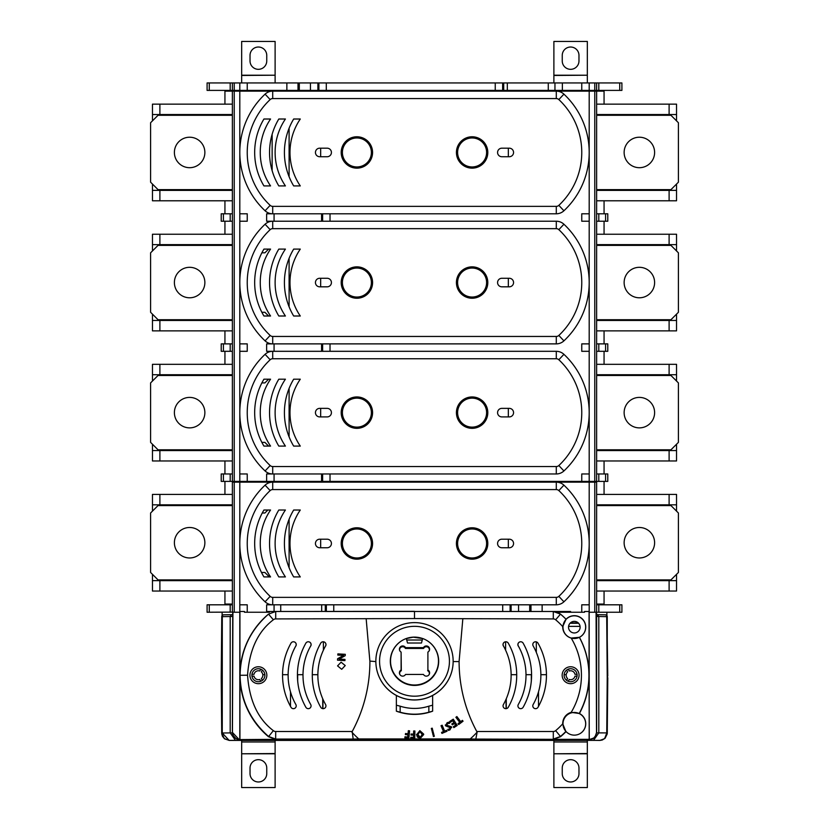 <?xml version="1.0" encoding="UTF-8"?>
<svg xmlns="http://www.w3.org/2000/svg" width="829" height="829" viewBox="0 0 829 829"><rect width="100%" height="100%" fill="white"/><g stroke="black" fill="none" stroke-linecap="round" stroke-linejoin="round"><path stroke-width="1.24" d="M393.775 648.993A23.979 23.968 180 0 0 420.738 684.184A23.979 23.968 180 0 0 422.676 638.506L421.474 643.014L407.526 643.014L406.324 638.506A23.979 23.968 180 0 0 393.775 648.993L393.588 649.304A24.186 24.186 0 0 0 390.521 658.319M405.536 647.646L423.464 647.646A3.264 3.264 180 0 1 427.93 646.371A3.264 3.264 180 0 1 427.899 652.081L427.899 669.998A3.264 3.264 180 0 1 426.324 676.132A3.264 3.264 180 0 1 423.464 674.433L405.536 674.433A3.264 3.264 180 0 1 399.847 674.495A3.264 3.264 180 0 1 401.101 669.998L401.101 652.081A3.264 3.264 180 0 1 401.07 646.371A3.264 3.264 180 0 1 405.536 647.646L405.412 648.444L423.588 648.444A3.057 3.057 180 0 1 429.381 649.718M427.899 652.081L427.899 669.998M429.381 673.366A3.057 3.057 0 0 0 427.681 670.713L427.681 670.557A3.057 3.057 180 0 1 429.059 674.661M399.941 651.003A3.057 3.057 180 0 1 401.972 646.661A3.057 3.057 180 0 1 405.412 648.278L423.588 648.278L423.464 647.646M406.334 638.558L413.256 637.19L422.666 638.558A24.155 24.155 180 0 0 406.324 638.517M422.272 640.009L406.728 640.009M414.5 647.708L406.697 647.812L414.5 647.708M399.941 674.661A3.057 3.057 180 0 1 401.319 670.557L401.101 652.081M399.619 673.366A3.057 3.057 0 0 1 401.319 670.713L401.101 669.998M399.619 649.718A3.057 3.057 180 0 1 405.412 648.444M429.059 651.003A3.057 3.057 180 0 0 427.028 646.661A3.057 3.057 180 0 0 423.588 648.278L423.588 648.444M562.249 768.037A8.363 8.363 0 0 1 570.611 759.675A8.363 8.363 0 0 1 578.974 768.037L578.974 773.612A8.363 8.363 0 0 1 570.611 781.975A8.363 8.363 0 0 1 562.249 773.612L562.249 768.037M232.928 612.103L234.234 612.237L234.234 482.146L232.369 482.146L232.369 604.807L207.095 604.807L207.095 612.237L232.928 612.103L232.441 732.235L233.167 735.427L235.882 738.463L239.736 739.717L590.093 739.675L593.181 738.598L595.025 736.95L596.631 732.359L596.631 732.888L606.745 732.898L607.232 677.583L607.781 677.594L607.242 733.872L605.097 738.266L602.3 740.007L599.864 740.421C604.237 739.789 606.538 737.323 606.745 732.991L604.621 738.649L599.999 740.37L550.238 740.421L229.136 740.421L239.809 740.318L232.369 732.359L232.369 732.888L221.706 733.002L224.317 738.598L229.136 740.38L222.255 732.991M239.736 739.717L237.301 739.313L234.524 737.561L232.783 734.795L232.369 732.359L232.742 612.237M231.467 614.703L223.612 614.807A1.855 1.316 89.2 0 0 223.592 614.807A1.855 1.316 89.2 0 0 222.296 616.652L232.369 616.465M221.219 677.656L221.757 616.652A1.855 1.855 0 0 1 223.592 614.807L232.369 614.683L231.509 614.703L230.193 616.548L230.193 732.877L235.457 740.349M607.294 733.054L606.745 732.991M607.294 732.929L607.242 616.652A1.855 1.855 -0.2 0 0 605.388 614.807A1.855 1.316 90.8 0 1 605.408 614.807A1.855 1.316 90.8 0 1 606.704 616.652L596.631 616.465M599.864 740.421L593.543 740.349L598.807 732.877L598.807 616.548L597.491 614.703L596.631 614.683L605.408 614.807A1.855 1.855 0 0 1 607.242 616.652L606.704 616.652L607.232 677.583M553.886 82.952L553.886 75.211L587.336 75.211L553.886 75.46L553.886 41.45L587.336 41.45L587.336 82.952M578.974 60.963A8.363 8.363 0 0 1 570.611 69.325A8.363 8.363 0 0 1 562.249 60.963L562.249 55.388A8.363 8.363 0 0 1 570.611 47.025A8.363 8.363 0 0 1 578.974 55.388L578.974 60.963M241.664 82.952L241.664 75.211L275.114 75.211L241.664 75.46L241.664 41.45L275.114 41.45L275.114 82.952M266.751 60.963A8.363 8.363 0 0 1 258.389 69.325A8.363 8.363 0 0 1 250.026 60.963L250.026 55.388A8.363 8.363 0 0 1 258.389 47.025A8.363 8.363 0 0 1 266.751 55.388L266.751 60.963M587.336 740.421L587.336 753.789L553.886 753.789L587.336 753.54L587.336 787.55L553.886 787.55L553.886 740.421M275.114 740.421L275.114 753.789L241.664 753.789L275.114 753.54L275.114 787.55L241.664 787.55L241.664 740.421M250.026 768.037A8.363 8.363 0 0 1 258.389 759.675A8.363 8.363 0 0 1 266.751 768.037L266.751 773.612A8.363 8.363 0 0 1 258.389 781.975A8.363 8.363 0 0 1 250.026 773.612L250.026 768.037M596.631 580.642L669.107 580.642L669.107 591.046L676.537 591.046L676.537 580.642L669.107 580.642M676.537 574.321L676.537 580.642M232.369 580.642L152.463 580.642L152.463 591.046L224.939 591.046L224.939 604.061L232.369 604.061M261.498 572.466L264.897 572.466L269.352 576.922M152.463 574.321L152.463 580.642M159.893 580.642L159.893 591.046M669.107 591.046L604.061 591.046L604.061 604.061L596.631 604.061M232.369 591.046L224.939 591.046M596.631 591.046L604.061 591.046M508.332 547.751L508.332 539.202M320.668 539.202L320.668 547.751M289.103 567.73L289.103 519.223M232.369 504.82L159.893 504.82L159.893 494.416L152.463 494.416L152.463 504.82L159.893 504.82M596.631 504.82L676.537 504.82L676.537 494.416L604.061 494.416L604.061 481.4M676.537 511.141L676.537 504.82M669.107 504.82L669.107 494.416M159.893 494.416L224.939 494.416L224.939 481.4M152.463 511.141L152.463 504.82M262.254 512.996L264.897 512.996L267.871 510.022M587.336 482.146L587.336 481.4L587.336 482.146M241.664 481.4L241.664 482.146L241.664 481.4M436.8 481.4L436.8 482.146M392.2 481.4L392.2 482.146M596.631 494.416L604.061 494.416M232.369 494.416L224.939 494.416M204.867 542.736A15.243 15.243 0 0 1 182.007 555.927A15.243 15.243 0 0 1 182.007 529.534A15.243 15.243 0 0 1 204.867 542.736M232.369 579.896L158.038 579.896L150.598 572.466L150.598 512.996L158.038 505.566L232.369 505.566M624.133 542.736A15.243 15.243 0 0 1 639.366 527.493A15.243 15.243 0 0 1 654.609 542.736A15.243 15.243 0 0 1 639.366 557.969A15.243 15.243 0 0 1 624.133 542.736M596.631 579.896L670.962 579.896L678.402 572.466L678.402 512.996L670.962 505.566L596.631 505.566M596.631 450.551L669.107 450.551L669.107 460.965L676.537 460.965L676.537 450.551L669.107 450.551M676.537 444.23L676.537 450.551M232.369 450.551L152.463 450.551L152.463 460.965L224.939 460.965L224.939 473.97M261.871 442.375L264.897 442.375L268.617 446.095M152.463 444.23L152.463 450.551M159.893 450.551L159.893 460.965M669.107 460.965L604.061 460.965L604.061 473.97M232.369 460.965L224.939 460.965M596.631 460.965L604.061 460.965M508.332 416.914L508.332 408.365M320.668 408.365L320.668 416.914M289.103 436.893L289.103 388.386M232.369 374.729L159.893 374.729L159.893 364.325L152.463 364.325L152.463 374.729L159.893 374.729M596.631 374.729L676.537 374.729L676.537 364.325L604.061 364.325L604.061 351.309M676.537 381.05L676.537 374.729M669.107 374.729L669.107 364.325M159.893 364.325L224.939 364.325L224.939 351.309M152.463 381.05L152.463 374.729M261.871 382.905L264.897 382.905L268.617 379.195M596.631 364.325L604.061 364.325M232.369 364.325L224.939 364.325M204.867 412.645A15.243 15.243 0 0 1 182.007 425.837A15.243 15.243 0 0 1 182.007 399.443A15.243 15.243 0 0 1 204.867 412.645M232.369 449.805L158.038 449.805L150.598 442.375L150.598 382.905L158.038 375.475L232.369 375.475M624.133 412.645A15.243 15.243 0 0 1 639.366 397.402A15.243 15.243 0 0 1 654.609 412.645A15.243 15.243 0 0 1 639.366 427.878A15.243 15.243 0 0 1 624.133 412.645M596.631 449.805L670.962 449.805L678.402 442.375L678.402 382.905L670.962 375.475L596.631 375.475M596.631 320.46L669.107 320.46L669.107 330.875L676.537 330.875L676.537 320.46L669.107 320.46M676.537 314.15L676.537 320.46M232.369 320.46L152.463 320.46L152.463 330.875L224.939 330.875L224.939 343.88M261.871 312.284L264.897 312.284L268.617 316.004M152.463 314.15L152.463 320.46M159.893 320.46L159.893 330.875M669.107 330.875L604.061 330.875L604.061 343.88M232.369 330.875L224.939 330.875M596.631 330.875L604.061 330.875M508.332 286.824L508.332 278.275M320.668 278.275L320.668 286.824M289.103 306.803L289.103 258.296M232.369 244.638L159.893 244.638L159.893 234.234L152.463 234.234L152.463 244.638L159.893 244.638M596.631 244.638L676.537 244.638L676.537 234.234L604.061 234.234L604.061 221.219M676.537 250.959L676.537 244.638M669.107 244.638L669.107 234.234M159.893 234.234L224.939 234.234L224.939 221.219M152.463 250.959L152.463 244.638M261.871 252.814L264.897 252.814L268.617 249.104M596.631 234.234L604.061 234.234M232.369 234.234L224.939 234.234M204.867 282.554A15.243 15.243 0 0 1 182.007 295.746A15.243 15.243 0 0 1 182.007 269.352A15.243 15.243 0 0 1 204.867 282.554M232.369 319.725L158.038 319.725L150.598 312.284L150.598 252.814L158.038 245.384L232.369 245.384M624.133 282.554A15.243 15.243 0 0 1 639.366 267.311A15.243 15.243 0 0 1 654.609 282.554A15.243 15.243 0 0 1 639.366 297.787A15.243 15.243 0 0 1 624.133 282.554M596.631 319.725L670.962 319.725L678.402 312.284L678.402 252.814L670.962 245.384L596.631 245.384M596.631 190.369L669.107 190.369L669.107 200.784L676.537 200.784L676.537 190.369L669.107 190.369M676.537 184.059L676.537 190.369M232.369 190.369L152.463 190.369L152.463 200.784L224.939 200.784L224.939 213.789M152.463 184.059L152.463 190.369M159.893 190.369L159.893 200.784M669.107 200.784L604.061 200.784L604.061 213.789M232.369 200.784L224.939 200.784M596.631 200.784L604.061 200.784M508.332 156.733L508.332 148.184M320.668 148.184L320.668 156.733M289.103 176.712L289.103 128.205M386.252 90.392L386.252 91.138M232.369 114.547L159.893 114.547L159.893 104.143L152.463 104.143L152.463 114.547L159.893 114.547M596.631 114.547L676.537 114.547L676.537 104.143L604.061 104.143L604.061 91.138L594.766 91.138L594.766 481.4L589.191 481.4L589.191 412.645A79.916 79.916 0 0 0 563.917 354.325A11.15 11.15 0 0 0 556.29 351.309L272.71 351.309A11.15 11.15 0 0 0 265.083 354.325A79.916 79.916 0 0 0 265.083 470.955A11.15 11.15 0 0 0 272.71 473.97L556.29 473.97A11.15 11.15 0 0 0 563.917 470.955A79.916 79.916 0 0 0 563.917 354.325A11.15 11.15 0 0 0 556.29 351.309L556.29 358.75A3.72 3.72 0 0 1 558.839 359.755A72.475 72.475 0 0 1 558.839 465.535A3.72 3.72 0 0 1 556.29 466.54L272.71 466.54A3.72 3.72 0 0 1 270.161 465.535A72.475 72.475 0 0 1 270.161 359.755A3.72 3.72 0 0 1 272.71 358.75L556.29 358.75M676.537 120.868L676.537 114.547M669.107 114.547L669.107 104.143M159.893 104.143L224.939 104.143L224.939 91.138L232.369 91.138L232.369 481.4L232.369 473.97L221.219 473.97L221.219 481.4L234.234 481.4L234.234 91.138L239.809 91.138L239.809 152.463A79.916 79.916 0 0 0 265.083 210.773A11.15 11.15 0 0 0 272.71 213.789L556.29 213.789A11.15 11.15 0 0 0 563.917 210.773A79.916 79.916 0 0 0 563.917 94.143A11.15 11.15 0 0 0 556.29 91.138L581.222 91.138M152.463 120.868L152.463 114.547M505.566 90.392L505.566 91.138L505.566 90.392M323.434 91.138L323.434 90.392L323.434 91.138M596.631 104.143L604.061 104.143M232.369 104.143L224.939 104.143M204.867 152.463A15.243 15.243 0 0 1 182.007 165.655A15.243 15.243 0 0 1 182.007 139.262A15.243 15.243 0 0 1 204.867 152.463M232.369 189.634L158.038 189.634L150.598 182.193L150.598 122.723L158.038 115.293L232.369 115.293M624.133 152.463A15.243 15.243 0 0 1 639.366 137.22A15.243 15.243 0 0 1 654.609 152.463A15.243 15.243 0 0 1 639.366 167.696A15.243 15.243 0 0 1 624.133 152.463M596.631 189.634L670.962 189.634L678.402 182.193L678.402 122.723L670.962 115.293L596.631 115.293M262.389 91.138L272.71 91.138A11.15 11.15 0 0 0 265.083 94.143A79.916 79.916 0 0 0 265.083 210.773A11.15 11.15 0 0 0 272.71 213.789L266.637 213.789L266.637 221.219L272.71 221.219A11.15 11.15 0 0 0 265.083 224.234A79.916 79.916 0 0 0 265.083 340.864A11.15 11.15 0 0 0 272.71 343.88L556.29 343.88A11.15 11.15 0 0 0 563.917 340.864A79.916 79.916 0 0 0 563.917 224.234A11.15 11.15 0 0 0 556.29 221.219L272.71 221.219A11.15 11.15 0 0 0 265.083 224.234A79.916 79.916 0 0 0 265.083 340.864A11.15 11.15 0 0 0 272.71 343.88L266.637 343.88L266.637 351.309L272.71 351.309A11.15 11.15 0 0 0 265.083 354.325A79.916 79.916 0 0 0 265.083 470.955A11.15 11.15 0 0 0 272.71 473.97L266.637 473.97L266.637 481.4L247.239 481.4L247.239 473.97L239.809 473.97L239.809 481.4L247.239 481.4M588.445 481.4L588.445 482.146M579.419 637.304L571.191 638.071A11.606 11.606 180 0 1 562.725 626.61L566.062 619.232A11.409 11.409 180 0 1 583.502 620.31A11.409 11.409 180 0 1 579.419 637.304A80.102 80.102 180 0 1 589.067 675.417L589.067 611.491L589.118 612.237L598.807 612.237L598.807 604.807L596.631 604.807L596.631 213.789L596.631 221.219L598.807 221.219L598.807 213.789L605.595 213.789L605.595 221.219L607.781 221.219L607.781 213.789L605.595 213.789M232.369 482.146L232.369 481.4M240.555 482.146L240.555 481.4M581.284 481.4L581.284 482.146M322.626 473.97L322.626 481.4L274.047 481.4M322.626 481.4L330.025 481.4L330.025 473.97M266.637 481.4L274.067 481.4L274.067 473.97M589.191 473.97L581.761 473.97L581.761 481.4L330.025 481.4M581.761 481.4L589.191 481.4M607.781 481.4L607.781 473.97L605.595 473.97L605.595 481.4L607.781 481.4M605.595 481.4L598.807 481.4L598.807 473.97L605.595 473.97M598.807 473.97L596.631 473.97M594.766 481.4L598.807 481.4M239.809 481.4L234.234 481.4M221.219 351.309L221.219 343.88L221.219 351.309L232.369 351.309M556.29 206.359L272.71 206.359A3.72 3.72 0 0 1 270.161 205.354A72.475 72.475 0 0 1 270.161 99.573A3.72 3.72 0 0 1 272.71 98.568L556.29 98.568A3.72 3.72 0 0 1 558.839 99.573A72.475 72.475 0 0 1 558.839 205.354A3.72 3.72 0 0 1 556.29 206.359L556.29 213.789A11.15 11.15 0 0 0 563.917 210.773A79.916 79.916 0 0 0 563.917 94.143A11.15 11.15 0 0 0 556.29 91.138L272.71 91.138A11.15 11.15 0 0 0 265.083 94.143A79.916 79.916 0 0 0 239.809 152.463L239.809 473.97M556.29 466.54L556.29 473.97A11.15 11.15 0 0 0 563.917 470.955A79.916 79.916 0 0 0 589.191 412.645L589.191 282.554A79.916 79.916 0 0 0 563.917 224.234A11.15 11.15 0 0 0 556.29 221.219L556.29 228.659A3.72 3.72 0 0 1 558.839 229.664A72.475 72.475 0 0 1 558.839 335.444A72.475 72.475 0 0 0 558.839 229.664L563.917 224.234M232.369 90.392L234.234 90.392L234.234 82.952L232.369 82.952L232.369 90.392L232.369 82.952L230.193 82.952L230.193 90.392L232.369 90.392L232.369 213.789L221.219 213.789L221.219 221.219L232.369 221.219L232.369 343.88L221.219 343.88M607.781 351.309L607.781 343.88L605.595 343.88L605.595 351.309L607.781 351.309M605.595 351.309L598.807 351.309L598.807 343.88L605.595 343.88M598.807 343.88L596.631 343.88M596.631 351.309L598.807 351.309M563.917 340.864L558.839 335.444A3.72 3.72 0 0 1 556.29 336.45L556.29 343.88A11.15 11.15 0 0 0 563.917 340.864A79.916 79.916 0 0 0 589.191 282.554L589.191 91.138L556.29 91.138L556.29 98.568M605.595 221.219L598.807 221.219M598.807 213.789L596.631 213.789L596.631 90.392L621.905 90.392L621.905 82.952L594.766 82.952L594.766 90.392L589.191 90.392L589.191 82.952L581.761 82.952L581.761 90.392L589.191 90.392M352.211 731.51L353.164 739.074L275.705 739.074L268.523 736.453C250.089 720.225 240.607 699.831 240.068 675.283C240.607 650.734 250.089 630.341 268.523 614.113L268.482 614.113A80.102 80.102 0 0 0 239.933 675.417L239.933 611.491L244.451 611.491L244.472 612.237L269.404 612.237L269.415 611.491L414.5 611.325L414.5 618.558L275.705 618.921A3.658 3.658 0 0 0 273.352 619.781C257.912 631.46 249.322 649.936 247.56 675.22C249.322 700.495 257.923 718.971 273.352 730.65A3.658 3.658 0 0 0 275.705 731.51L352.211 731.51A147.562 147.552 180 0 0 369.9 662.081L369.869 661.096L375.848 661.583M570.611 611.491L553.295 611.491L557.326 612.237L584.528 612.237L584.549 611.491L589.067 611.491M325.901 611.491L510.55 611.491M598.807 604.807L619.719 604.807L619.719 612.237L621.905 612.237L621.905 604.807L619.719 604.807M598.807 612.237L619.719 612.237M596.631 612.237L596.631 482.146L594.766 482.146L594.766 612.237M234.234 612.237L239.882 612.237L239.933 611.491M596.072 612.103L596.517 733.054L595.833 735.427L593.792 737.986L589.191 739.592L589.191 543.472A79.916 79.916 0 0 0 563.917 485.162A11.15 11.15 0 0 0 556.29 482.146L581.222 482.146M267.871 482.146L272.71 482.146A11.15 11.15 0 0 0 265.083 485.162A79.916 79.916 0 0 0 239.809 543.472L239.809 739.592L275.653 739.333L268.482 736.712L273.352 730.65M232.369 604.807L232.369 612.237M267.871 91.138L246.659 91.138M562.363 82.952L548.28 82.952L548.28 90.392L562.363 90.392L562.363 82.952L581.761 82.952M562.363 90.392L581.761 90.392M240.555 91.138L240.555 90.392M588.445 90.392L588.445 91.138M581.284 90.392L581.284 91.138M234.234 82.952L239.809 82.952L239.809 90.392L299.3 90.392L299.3 82.952L310.45 82.952L310.45 90.392L299.3 90.392M247.239 90.392L247.239 82.952L286.865 82.952L286.865 90.392M318.896 90.392L317.89 90.392L317.89 82.952L318.896 82.952L318.896 90.392L502.643 90.392L502.643 82.952L548.28 82.952M554.953 90.392L554.953 82.952M548.28 90.392L502.643 90.392M502.643 82.952L495.245 82.952L495.245 90.392M326.294 90.392L326.294 82.952L495.245 82.952M326.294 82.952L318.896 82.952M310.45 90.392L317.89 90.392M317.89 82.952L310.45 82.952M299.3 82.952L286.865 82.952M297.994 82.952L298.015 90.392M230.193 90.392L209.281 90.392L209.281 82.952L207.095 82.952L207.095 90.392L209.281 90.392M230.193 82.952L209.281 82.952M247.239 82.952L239.809 82.952M589.191 82.952L594.766 82.952M594.766 90.392L596.631 90.392L596.631 82.952M239.809 90.392L234.234 90.392M319.725 539.202L327.154 539.202A4.269 4.269 0 0 1 331.424 543.472A4.269 4.269 0 0 1 327.154 547.751L319.725 547.751A4.269 4.269 0 0 1 315.445 543.472A4.269 4.269 0 0 1 319.725 539.202M509.275 539.202A4.269 4.269 0 0 1 513.555 543.472A4.269 4.269 0 0 1 509.275 547.751L501.846 547.751A4.269 4.269 0 0 1 497.576 543.472A4.269 4.269 0 0 1 501.846 539.202L509.275 539.202M342.398 543.472A14.497 14.497 0 0 1 364.138 530.923A14.497 14.497 0 0 1 364.138 556.031A14.497 14.497 0 0 1 342.398 543.472M341.196 543.472A15.689 15.689 0 0 1 364.729 529.886A15.689 15.689 0 0 1 364.729 557.067A15.689 15.689 0 0 1 341.196 543.472M486.602 543.472A14.497 14.497 0 0 0 464.862 530.923A14.497 14.497 0 0 0 464.862 556.031A14.497 14.497 0 0 0 486.602 543.472M487.804 543.472A15.689 15.689 0 0 1 464.271 557.067A15.689 15.689 0 0 1 464.271 529.886A15.689 15.689 0 0 1 487.804 543.472M563.917 485.162A11.15 11.15 0 0 0 556.29 482.146L239.809 482.146L239.809 543.472A79.916 79.916 0 0 0 265.083 601.792A11.15 11.15 0 0 0 272.71 604.807L556.29 604.807A11.15 11.15 0 0 0 563.917 601.792A79.916 79.916 0 0 0 563.917 485.162L558.839 490.581A72.475 72.475 0 0 1 558.839 596.362A3.72 3.72 0 0 1 556.29 597.367L272.71 597.367A3.72 3.72 0 0 1 270.161 596.362A72.475 72.475 0 0 1 270.161 490.581A3.72 3.72 0 0 1 272.71 489.576L556.29 489.576A3.72 3.72 0 0 1 558.839 490.581M293.673 576.922A65.045 65.045 0 0 1 293.673 510.022L300.285 510.022A59.47 59.47 0 0 0 300.285 576.922L293.673 576.922M278.803 576.922A65.045 65.045 0 0 1 278.803 510.022L285.414 510.022A59.47 59.47 0 0 0 285.414 576.922L278.803 576.922M270.555 510.022A59.47 59.47 0 0 0 270.555 576.922L263.933 576.922A65.045 65.045 0 0 1 263.933 510.022L270.555 510.022M272.71 489.576L272.71 482.146A11.15 11.15 0 0 0 265.083 485.162A79.916 79.916 0 0 0 265.083 601.792A11.15 11.15 0 0 0 272.71 604.807L272.71 597.367M266.637 612.237L266.637 604.807L272.71 604.807M234.234 482.146L239.809 482.146M556.29 597.367L556.29 604.807A11.15 11.15 0 0 0 563.917 601.792A79.916 79.916 0 0 0 589.191 543.472L589.191 482.146L556.29 482.146L556.29 489.576M589.191 482.146L594.766 482.146M581.761 612.237L581.761 604.807L589.191 604.807M239.809 604.807L247.239 604.807L247.239 612.237M319.725 408.365L327.154 408.365A4.269 4.269 0 0 1 331.424 412.645A4.269 4.269 0 0 1 327.154 416.914L319.725 416.914A4.269 4.269 0 0 1 315.445 412.645A4.269 4.269 0 0 1 319.725 408.365M509.275 408.365A4.269 4.269 0 0 1 513.555 412.645A4.269 4.269 0 0 1 509.275 416.914L501.846 416.914A4.269 4.269 0 0 1 497.576 412.645A4.269 4.269 0 0 1 501.846 408.365L509.275 408.365M342.398 412.645A14.497 14.497 0 0 1 364.138 400.086A14.497 14.497 0 0 1 364.138 425.194A14.497 14.497 0 0 1 342.398 412.645M341.196 412.645A15.689 15.689 0 0 1 364.729 399.05A15.689 15.689 0 0 1 364.729 426.23A15.689 15.689 0 0 1 341.196 412.645M486.602 412.645A14.497 14.497 0 0 0 464.862 400.086A14.497 14.497 0 0 0 464.862 425.194A14.497 14.497 0 0 0 486.602 412.645M487.804 412.645A15.689 15.689 0 0 1 464.271 426.23A15.689 15.689 0 0 1 464.271 399.05A15.689 15.689 0 0 1 487.804 412.645M293.673 446.095A65.045 65.045 0 0 1 293.673 379.195L300.285 379.195A59.47 59.47 0 0 0 300.285 446.095L293.673 446.095M278.803 446.095A65.045 65.045 0 0 1 278.803 379.195L285.414 379.195A59.47 59.47 0 0 0 285.414 446.095L278.803 446.095M270.555 379.195A59.47 59.47 0 0 0 270.555 446.095L263.933 446.095A65.045 65.045 0 0 1 263.933 379.195L270.555 379.195M589.191 351.309L581.761 351.309L581.761 343.88L589.191 343.88M239.809 343.88L247.239 343.88L247.239 351.309L239.809 351.309M319.725 278.275L327.154 278.275A4.269 4.269 0 0 1 331.424 282.554A4.269 4.269 0 0 1 327.154 286.824L319.725 286.824A4.269 4.269 0 0 1 315.445 282.554A4.269 4.269 0 0 1 319.725 278.275M509.275 278.275A4.269 4.269 0 0 1 513.555 282.554A4.269 4.269 0 0 1 509.275 286.824L501.846 286.824A4.269 4.269 0 0 1 497.576 282.554A4.269 4.269 0 0 1 501.846 278.275L509.275 278.275M342.398 282.554A14.497 14.497 0 0 1 364.138 269.995A14.497 14.497 0 0 1 364.138 295.103A14.497 14.497 0 0 1 342.398 282.554M341.196 282.554A15.689 15.689 0 0 1 364.729 268.959A15.689 15.689 0 0 1 364.729 296.14A15.689 15.689 0 0 1 341.196 282.554M486.602 282.554A14.497 14.497 0 0 0 464.862 269.995A14.497 14.497 0 0 0 464.862 295.103A14.497 14.497 0 0 0 486.602 282.554M487.804 282.554A15.689 15.689 0 0 1 464.271 296.14A15.689 15.689 0 0 1 464.271 268.959A15.689 15.689 0 0 1 487.804 282.554M556.29 336.45L272.71 336.45A3.72 3.72 0 0 1 270.161 335.444A72.475 72.475 0 0 1 270.161 229.664A3.72 3.72 0 0 1 272.71 228.659L556.29 228.659M293.673 316.004A65.045 65.045 0 0 1 293.673 249.104L300.285 249.104A59.47 59.47 0 0 0 300.285 316.004L293.673 316.004M278.803 316.004A65.045 65.045 0 0 1 278.803 249.104L285.414 249.104A59.47 59.47 0 0 0 285.414 316.004L278.803 316.004M270.555 249.104A59.47 59.47 0 0 0 270.555 316.004L263.933 316.004A65.045 65.045 0 0 1 263.933 249.104L270.555 249.104M589.191 221.219L581.761 221.219L581.761 213.789L589.191 213.789M239.809 213.789L247.239 213.789L247.239 221.219L239.809 221.219M319.725 148.184L327.154 148.184A4.269 4.269 0 0 1 331.424 152.463A4.269 4.269 0 0 1 327.154 156.733L319.725 156.733A4.269 4.269 0 0 1 315.445 152.463A4.269 4.269 0 0 1 319.725 148.184M509.275 148.184A4.269 4.269 0 0 1 513.555 152.463A4.269 4.269 0 0 1 509.275 156.733L501.846 156.733A4.269 4.269 0 0 1 497.576 152.463A4.269 4.269 0 0 1 501.846 148.184L509.275 148.184M342.398 152.463A14.497 14.497 0 0 1 364.138 139.904A14.497 14.497 0 0 1 364.138 165.012A14.497 14.497 0 0 1 342.398 152.463M341.196 152.463A15.689 15.689 0 0 1 364.729 138.878A15.689 15.689 0 0 1 364.729 166.049A15.689 15.689 0 0 1 341.196 152.463M486.602 152.463A14.497 14.497 0 0 0 464.862 139.904A14.497 14.497 0 0 0 464.862 165.012A14.497 14.497 0 0 0 486.602 152.463M487.804 152.463A15.689 15.689 0 0 1 464.271 166.049A15.689 15.689 0 0 1 464.271 138.878A15.689 15.689 0 0 1 487.804 152.463M293.673 185.914A65.045 65.045 0 0 1 293.673 119.013L300.285 119.013A59.47 59.47 0 0 0 300.285 185.914L293.673 185.914M278.803 185.914A65.045 65.045 0 0 1 278.803 119.013L285.414 119.013A59.47 59.47 0 0 0 285.414 185.914L278.803 185.914M270.555 119.013A59.47 59.47 0 0 0 270.555 185.914L263.933 185.914A65.045 65.045 0 0 1 263.933 119.013L270.555 119.013M234.234 91.138L232.369 91.138M272.71 98.568L272.71 91.138L239.809 91.138M589.191 91.138L594.766 91.138M273.28 611.491L266.637 611.491M288.129 674.682L282.554 674.682M302.999 674.682L297.424 674.682M221.239 676.132L222.131 612.237M506.281 708.64L506.281 698.754M506.218 698.899L506.218 708.64M506.094 708.66L506.011 699.375M505.586 650.123L505.617 641.781M323.383 641.781L323.414 650.123M322.989 699.375L322.906 708.66M322.782 708.64L322.782 698.899M322.719 698.754L322.719 708.64M317.859 674.682L312.284 674.682M546.446 674.682L540.871 674.682M531.576 674.682L526 674.682M566.186 674.682L564.124 674.682M607.761 676.132L606.869 612.237M516.716 674.682L511.141 674.682M580.062 626.361L568.58 626.361M536.322 641.864L536.322 652.402M596.631 732.888L596.258 612.237M568.197 669.19A6.508 6.508 180 0 1 577.046 676.163A6.508 6.508 180 0 1 566.58 680.34A6.508 6.508 180 0 1 568.197 669.19L569.233 670.993A4.456 4.456 180 0 1 574.974 674.309L577.046 674.309M565.378 668.578A8.456 8.456 180 0 1 579.067 675.22A8.456 8.456 180 0 1 566.912 682.827A8.456 8.456 180 0 1 565.378 668.578M577.046 676.163L574.974 676.163A4.456 4.456 180 0 1 569.233 679.479L568.197 681.272M566.58 680.34L567.627 678.547A4.456 4.456 180 0 1 567.627 671.925L566.58 670.122M562.984 627.17A11.337 11.337 180 0 1 579.989 617.346A11.337 11.337 180 0 1 579.989 636.983A11.337 11.337 180 0 1 562.984 627.17M568.528 627.17A5.793 5.793 180 0 1 577.222 622.144A5.793 5.793 180 0 1 577.222 632.185A5.793 5.793 180 0 1 568.528 627.17M566.062 731.592A80.102 80.102 180 0 1 560.518 736.712L560.477 736.453A79.978 79.978 0 0 0 565.875 731.458L562.725 723.821A11.606 11.606 180 0 1 571.191 712.36L579.419 713.52A11.409 11.409 180 0 1 583.502 730.515A11.409 11.409 180 0 1 566.062 731.592L565.875 731.458M589.264 739.717L589.067 675.417A80.102 80.102 180 0 1 579.419 713.52M579.367 713.22A79.978 79.978 0 0 0 579.367 637.346M565.875 619.108A79.978 79.978 0 0 0 560.477 614.113L553.295 611.491L414.5 611.491M414.5 618.558L553.295 618.921A3.658 3.658 180 0 1 555.648 619.781L560.508 614.113A80.102 80.102 180 0 1 566.062 619.232M571.191 638.071A72.475 72.475 180 0 1 571.191 712.36M503.421 645.926A2.788 2.788 180 0 1 504.478 642.133A2.788 2.788 180 0 1 508.281 643.18A65.045 65.045 180 0 1 508.281 707.251A2.788 2.788 180 0 1 504.478 708.308A2.788 2.788 180 0 1 503.421 704.505A59.47 59.47 0 0 0 503.421 645.926M503.379 645.998A2.839 2.839 180 0 1 504.457 642.133A2.839 2.839 180 0 1 508.322 643.211M533.161 645.926A2.788 2.788 180 0 1 534.208 642.133A2.788 2.788 180 0 1 538.011 643.18A65.045 65.045 180 0 1 538.011 707.251A2.788 2.788 180 0 1 534.208 708.308A2.788 2.788 180 0 1 533.161 704.505A59.47 59.47 0 0 0 533.161 645.926M518.291 645.926A2.788 2.788 180 0 1 519.348 642.133A2.788 2.788 180 0 1 523.14 643.18A65.045 65.045 180 0 1 523.14 707.251A2.788 2.788 180 0 1 519.348 708.308A2.788 2.788 180 0 1 518.291 704.505A59.47 59.47 0 0 0 518.291 645.926M518.249 645.998A2.839 2.839 180 0 1 519.317 642.133A2.839 2.839 180 0 1 523.182 643.211M475.836 739.074L470.209 738.95A84.361 84.361 0 0 0 477.121 732.131L476.789 731.51A147.562 147.552 0 0 1 459.1 662.081A147.562 147.562 90 0 0 477.121 732.131L475.836 739.074L553.347 739.333L560.518 736.712M553.347 739.333L589.067 739.333M581.243 714.816A11.337 11.337 0 0 0 562.995 724.08A11.337 11.337 0 0 0 579.461 733.914A11.337 11.337 0 0 0 581.243 714.816M400.148 712.204L400.148 706.184A47.149 47.149 0 0 0 428.852 706.184L428.852 712.204A52.921 52.911 180 0 1 400.148 712.204L396.366 711.178L396.376 695.469M428.852 712.204L432.634 711.178L432.634 705.199L428.852 706.184M459.09 661.583L453.152 661.583M432.634 711.178A52.921 52.921 90 0 1 396.366 711.178M562.725 723.821A72.486 72.475 180 0 1 555.648 730.65A3.658 3.658 180 0 1 553.295 731.51L476.789 731.51M555.648 619.781A72.486 72.475 180 0 1 562.725 626.61M462.82 618.931L459.131 661.096M414.5 696.194A34.942 34.942 0 0 0 444.758 643.791A34.942 34.942 0 0 0 384.241 643.791A34.942 34.942 0 0 0 414.5 696.194M426.448 640.257A24.155 24.155 180 0 1 414.5 685.417A24.155 24.155 180 0 1 402.552 640.257M414.5 699.925A38.652 38.652 0 0 0 453.152 661.273A38.652 38.652 0 0 0 414.5 622.62A38.652 38.652 0 0 0 375.848 661.273A38.652 38.652 0 0 0 414.5 699.925M375.848 661.273L375.848 661.324A38.652 38.652 0 0 0 414.5 699.977A38.652 38.652 0 0 0 453.152 661.324L453.152 661.273M400.148 706.184L396.366 705.199M422.396 734.681L419.93 731.717L417.847 734.618L419.93 731.706L422.386 734.287L420.293 737.219L417.847 734.618M268.482 614.113L275.653 611.491M251.954 676.163A6.508 6.508 0 0 0 262.42 680.34A6.508 6.508 0 0 0 260.803 669.19A6.508 6.508 0 0 0 251.954 676.163L254.026 676.163A4.456 4.456 0 0 0 259.767 679.479L260.803 681.272M249.933 675.22A8.456 8.456 0 0 0 262.088 682.827A8.456 8.456 0 0 0 263.622 668.578A8.456 8.456 0 0 0 249.933 675.22M262.42 680.34L261.373 678.547A4.456 4.456 0 0 0 261.373 671.925L262.42 670.122M260.803 669.19L259.767 670.993A4.456 4.456 0 0 0 254.026 674.309L251.954 674.309M273.352 619.781L268.523 614.113L275.705 611.491L274.067 611.491L274.067 604.807M325.579 645.926A2.788 2.788 0 0 0 324.522 642.133A2.788 2.788 0 0 0 320.719 643.18A65.045 65.045 0 0 0 320.719 707.251A2.788 2.788 0 0 0 324.522 708.308A2.788 2.788 0 0 0 325.579 704.505A59.47 59.47 180 0 1 325.579 645.926M320.678 643.211A2.839 2.839 180 0 1 324.543 642.133A2.839 2.839 180 0 1 325.621 645.998M295.839 645.926A2.788 2.788 0 0 0 294.792 642.133A2.788 2.788 0 0 0 290.989 643.18A65.045 65.045 0 0 0 290.989 707.251A2.788 2.788 0 0 0 294.792 708.308A2.788 2.788 0 0 0 295.839 704.505A59.47 59.47 180 0 1 295.839 645.926M290.948 643.211A2.839 2.839 180 0 1 294.813 642.133A2.839 2.839 180 0 1 295.88 645.998M310.709 645.926A2.788 2.788 0 0 0 309.652 642.133A2.788 2.788 0 0 0 305.86 643.18A65.045 65.045 0 0 0 305.86 707.251A2.788 2.788 0 0 0 309.652 708.308A2.788 2.788 0 0 0 310.709 704.505A59.47 59.47 180 0 1 310.709 645.926M305.818 643.211A2.839 2.839 180 0 1 309.683 642.133A2.839 2.839 180 0 1 310.751 645.998M353.164 739.074L358.791 738.95A84.361 84.361 0 0 1 351.879 732.131A147.562 147.562 90 0 0 369.9 662.081M358.791 738.95L470.209 738.95M268.482 736.712A80.102 80.102 0 0 1 239.933 675.417L239.933 739.333M369.869 661.096L366.18 618.931M345.216 655.656L339.113 659.086L344.999 659.418L344.926 660.609L337.507 660.174L337.59 658.744L343.589 655.366L337.807 655.076L337.869 653.884L345.289 654.319L345.216 655.656M341.703 669.304L337.558 665.884L341.102 662.195L345.237 665.552L341.703 669.304M432.624 695.469L432.634 705.199M407.951 734.836L405.391 734.587L407.951 734.826L407.733 737.054L404.966 736.784L404.873 737.841L408.863 738.224L404.873 737.831M409.578 730.826L408.863 738.224L409.578 730.815L408.345 730.701L408.044 733.789L405.495 733.541L405.391 734.587M423.681 734.567L420.313 738.307L416.562 734.836L419.847 730.639L423.671 734.1L420.313 738.307L417.37 737.085L416.552 734.37M449.629 723.292L447.608 723.603L446.717 725.22L447.608 723.593L449.629 723.292L449.038 722.163L447.1 722.712L445.577 725.821L445.339 725.064M451.681 727.613L451.463 726.784L449.981 729.872L448.365 730.432L447.795 729.354L449.442 728.992L450.334 727.416L445.577 725.831L445.328 724.94M450.437 727.8L445.577 725.821M459.732 722.401L455.898 717.303L459.743 722.401L458.033 723.686L458.665 724.525L458.033 723.696M463.059 721.209L458.665 724.525L463.059 721.209L462.427 720.37L460.727 721.655L456.872 716.557L455.888 717.303M432.697 729.997L432.935 730.888L432.033 731.126L431.805 730.225L432.697 729.997M433.629 733.592L433.868 734.494L432.966 734.722L432.728 733.82L433.629 733.592M433.163 731.789L433.401 732.691L432.5 732.919L432.261 732.028L433.163 731.789M434.095 735.385L434.323 736.287L433.432 736.525L433.194 735.624L434.095 735.385M432.23 728.194L432.469 729.095L431.567 729.323L431.339 728.422L432.23 728.183L432.469 729.095M457.245 725.458L453.867 727.613L453.308 726.722L453.867 727.603L457.245 725.458L453.266 719.178L449.743 721.417L450.302 722.297L449.743 721.417M453.96 722.577L452.779 720.722L453.96 722.577L451.805 723.945L452.354 724.826L454.52 723.458L455.649 725.23L454.52 723.468L452.354 724.836L451.805 723.955M452.779 720.722L450.302 722.297L452.779 720.722M443.505 731.592L441.018 725.717L443.505 731.592L441.536 732.421L441.95 733.396L441.536 732.421M447.018 731.251L441.95 733.396L447.018 731.251L446.603 730.276L444.645 731.116L442.158 725.23L441.018 725.717M413.598 735.126L411.029 735.064L413.598 735.116L413.547 737.344L410.769 737.292L410.749 738.349L414.769 738.432L410.749 738.338M414.904 730.991L414.769 738.432L414.904 730.991L413.671 730.96L413.619 734.069L411.049 734.028L411.029 735.064M446.717 725.209L451.463 726.784L449.981 729.872L448.365 730.432L447.795 729.344M432.966 734.722L432.728 733.82M432.5 732.919L432.261 732.028M434.323 736.287L433.432 736.515L433.194 735.624M455.649 725.23L453.308 726.722M560.508 614.113L557.326 612.237M531.006 611.47L532.311 611.491M264.876 674.682L262.814 674.682M578.621 623.273L570.031 623.273M533.493 739.541L304.854 739.23M297.538 739.333L304.854 739.478M297.538 739.499L295.507 739.541M221.768 677.583L221.219 677.594L221.706 732.929L222.255 732.898L222.296 616.652L221.757 616.652A1.855 1.855 -179.8 0 1 223.612 614.807M221.219 677.718L221.757 733.872L222.462 736.256L224.524 738.815L229.136 740.38M605.388 614.807L597.543 614.703M570.393 622.911L578.259 622.911M553.295 731.51L553.295 739.074L560.477 736.453L555.648 730.65M438.479 658.319A24.186 24.186 0 0 0 435.412 649.304L435.225 648.993M593.543 740.349L589.191 740.318L589.191 739.717M587.336 741.976L553.886 741.976M275.114 741.976L241.664 741.976M566.891 481.4L566.891 482.146M262.109 481.4L262.109 482.146M223.405 481.4L223.405 473.97M230.193 473.97L230.193 481.4M322.626 343.88L322.626 351.309M330.025 351.309L330.025 343.88M223.405 351.309L223.405 343.88M230.193 343.88L230.193 351.309M322.626 213.789L322.626 221.219M330.025 221.219L330.025 213.789M223.405 221.219L223.405 213.789M230.193 213.789L230.193 221.219M542.135 611.491L542.135 604.807M511.11 604.807L511.11 611.491M510.104 611.419L510.104 604.807M280.72 611.491L280.72 604.807M326.357 604.807L326.357 611.419M333.755 611.325L333.755 604.807M502.706 604.807L502.706 611.325M529.7 604.807L529.7 611.491M518.55 611.491L518.55 604.807M321.683 604.807L321.683 611.491M230.193 604.807L230.193 612.237M209.281 612.237L209.281 604.807M507.317 90.392L507.317 82.952M598.807 90.392L598.807 82.952M619.719 82.952L619.719 90.392M563.917 601.792L558.839 596.362M265.083 601.792L270.161 596.362M265.083 485.162L270.161 490.581M563.917 354.325L558.839 359.755M563.917 470.955L558.839 465.535M272.71 473.97L272.71 466.54M265.083 470.955L270.161 465.535M265.083 354.325L270.161 359.755M272.71 351.309L272.71 358.75M272.71 343.88L272.71 336.45M265.083 340.864L270.161 335.444M265.083 224.234L270.161 229.664M272.71 221.219L272.71 228.659M563.917 94.143L558.839 99.573M563.917 210.773L558.839 205.354M272.71 213.789L272.71 206.359M265.083 210.773L270.161 205.354M265.083 94.143L270.161 99.573M290.492 706.37L290.492 691.832M297.673 681.003L297.673 674.682M538.508 691.832L538.508 706.37M531.327 681.003L531.327 674.682M596.631 732.142L596.631 613.501M553.295 618.921L553.295 611.491M275.705 731.51L275.653 739.333M275.705 618.921L275.705 611.491M240.068 675.283L247.56 675.22M239.809 740.318L239.809 739.717M604.621 738.649L599.999 740.37M544.591 481.4L544.591 482.146M284.409 481.4L284.409 482.146M442.748 90.392L442.748 91.138M272.14 134.246L272.14 170.67M583.243 482.146L583.243 481.4M321.579 473.97L321.579 481.4M321.579 343.88L321.579 351.309M274.067 351.309L274.067 343.88M321.579 213.789L321.579 221.219M274.067 221.219L274.067 213.789M325.3 604.807L325.3 611.491M583.243 91.138L583.243 90.392M503.7 90.392L503.7 82.952M539.762 91.138L539.016 90.392M289.238 91.138L289.984 90.392M530.985 604.807L530.985 611.481M224.317 738.598L229.001 740.37"/></g></svg>
